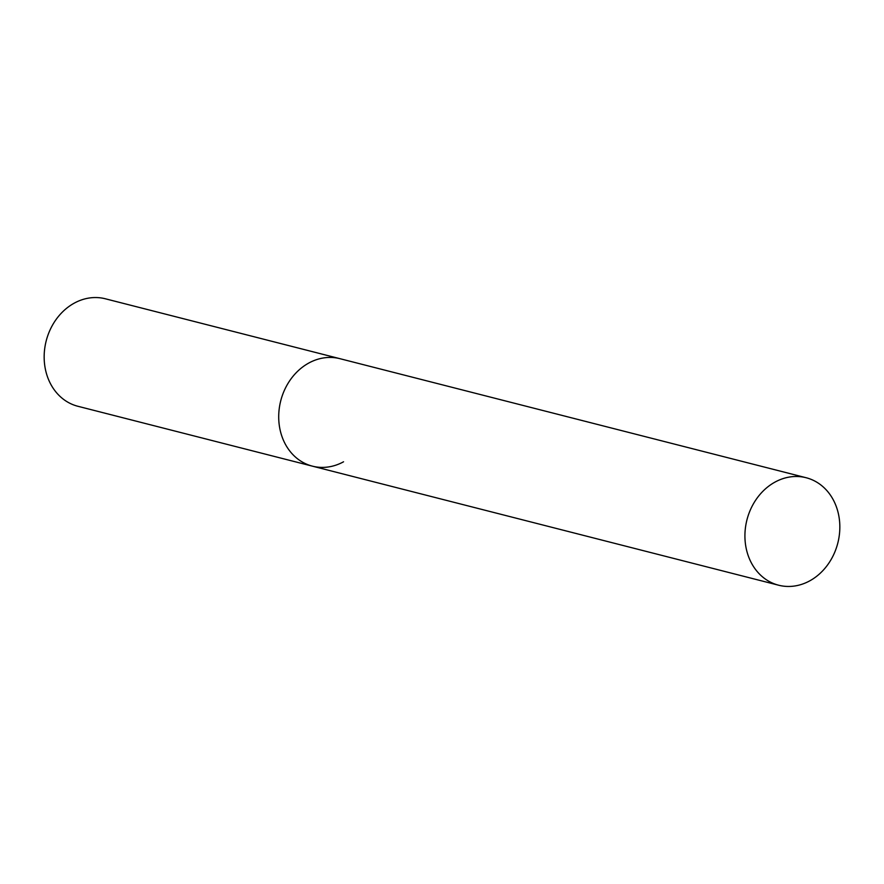 <?xml version="1.0" encoding="UTF-8"?>
<svg xmlns="http://www.w3.org/2000/svg" width="884" height="884" viewBox="0 0 884 884"><rect width="100%" height="100%" fill="white"/><g stroke="black" fill="none" stroke-linecap="round" stroke-linejoin="round"><path stroke-width="1.33" d="M806.109 477.725A55.471 46.885 104.3 0 0 774.992 482.1A55.471 46.885 104.3 0 0 744.958 538.146A55.471 46.885 104.3 0 0 778.649 585.219A55.471 46.885 104.3 0 0 809.766 580.843A55.471 46.885 104.3 0 0 839.8 524.798A55.471 46.885 104.3 0 0 806.109 477.725L339.898 358.672A55.471 46.885 104.3 0 0 308.781 363.048A55.471 46.885 104.3 0 1 339.898 358.672L105.351 298.781A55.471 46.885 104.3 0 0 74.234 303.157A55.471 46.885 104.3 0 0 44.2 359.202A55.471 46.885 104.3 0 0 77.891 406.275L312.45 466.166A55.471 46.885 104.3 0 0 343.556 461.791M312.45 466.166A55.471 46.885 104.3 0 1 278.747 419.093A55.471 46.885 104.3 0 1 308.781 363.048A55.471 46.885 104.3 0 0 278.747 419.093A55.471 46.885 104.3 0 0 312.45 466.166L778.649 585.219"/></g></svg>
